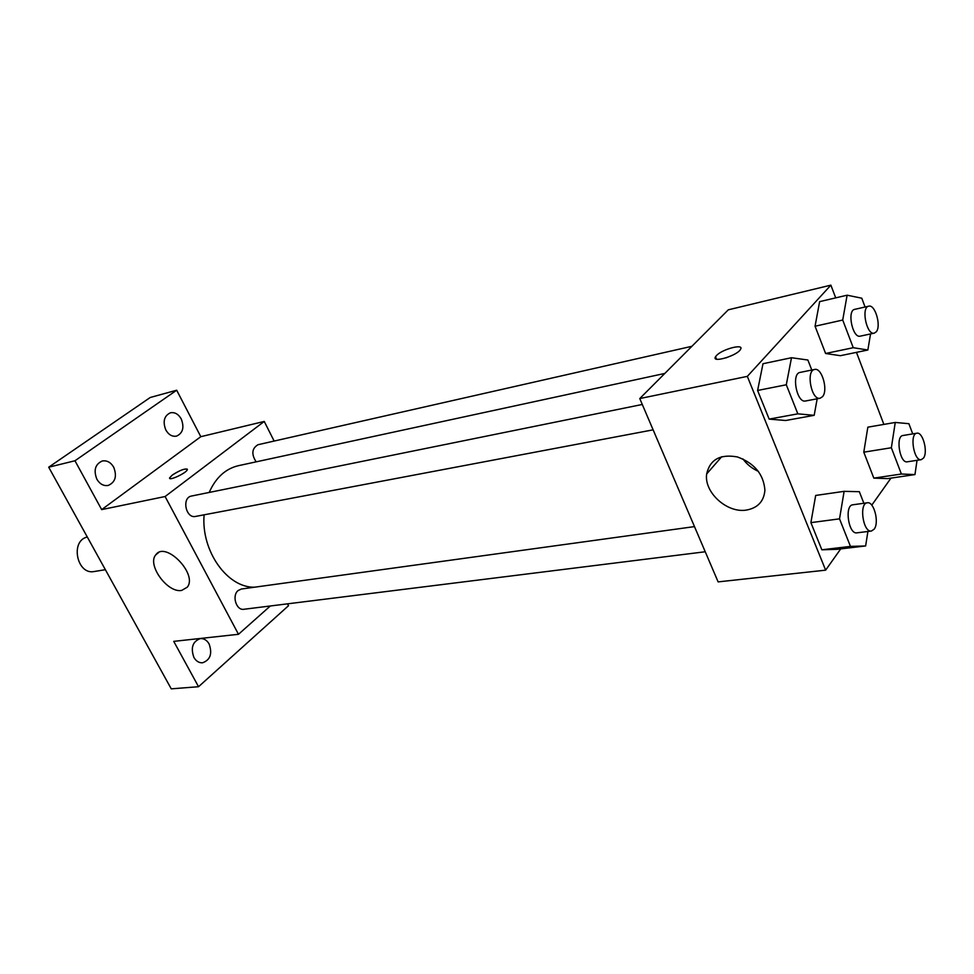 <?xml version="1.0" encoding="UTF-8"?>
<svg xmlns="http://www.w3.org/2000/svg" width="974" height="974" viewBox="0 0 974 974"><rect width="100%" height="100%" fill="white"/><g stroke="black" fill="none" stroke-linecap="round" stroke-linejoin="round"><path stroke-width="1.46" d="M87.307 537.027C69.885 540.68 76.897 575.33 94.271 571.507L105.375 569.693M287.537 603.843L288.511 605.718L198.538 686.719L171.254 688.849L48.7 467.203L150.24 397.489L176.684 390.221L200.802 436.693L264.246 421.438L274.144 441.064M209.13 644.009C212.502 653.724 210.299 659.982 202.543 662.795C198.976 662.965 196.091 661.163 193.887 657.401C190.502 647.71 192.657 641.44 200.34 638.591C203.98 638.372 206.914 640.186 209.13 644.009M198.538 686.719L173.737 641.367L238.484 634.293L165.105 496.521L101.673 509.609L74.961 460.763L48.7 467.203M181.712 590.402C167.565 593.397 146.636 564.543 155.901 554.705C165.653 540.728 198.136 574.441 187.215 587.237L181.712 590.402M74.961 460.763L176.684 390.221M113.702 467.216C117.172 476.213 115.322 482.288 108.163 485.454C103.573 486.16 99.811 484.09 96.876 479.245C93.407 470.296 95.196 464.208 102.258 460.994C106.933 460.215 110.756 462.297 113.702 467.216M181.249 418.954C184.463 427.428 182.905 433.15 176.537 436.121C172.228 436.851 168.648 434.806 165.823 429.984C162.597 421.547 164.119 415.813 170.401 412.793C174.784 412.014 178.4 414.072 181.249 418.954M101.673 509.609L200.802 436.693M664.828 373.432L238.362 465.694C225.469 468.762 215.753 477.674 209.191 492.442M204.102 514.82C200.997 551.028 227.417 587.979 254.555 587.2M165.105 496.521L264.246 421.438M270.322 605.986L238.484 634.293M642.292 404.466L191.586 496.022C181.481 497.531 185.717 518.838 195.64 516.415L653.128 429.838M691.905 346.294L258.013 444.716C251.852 448.417 251.231 454.127 256.138 461.846M705.237 551.759L243.938 609.274C236.28 610.759 231.593 595.528 238.18 590.5L241.382 589.014L694.486 526.605M169.646 477.857L172.276 475.093C180.494 469.894 185.51 468.08 187.337 469.626C186.813 472.889 168.258 481.509 169.646 477.844L172.276 475.081C179.46 470.442 184.476 468.47 187.312 469.176M840.72 548.898L825.635 570.155L718.118 581.892L639.76 398.561L728.284 309.829L830.871 285.151L835.716 297.861M856.45 352.357L883.881 424.408M817.174 398.792L814.179 415.326L785.701 420.5L769.156 419.112L757.602 390.464L762.995 363.728L791.497 357.726L807.872 360.015L811.792 370.047M917.033 460.312L914.963 474.582L887.606 478.611L873.812 478.124L863.78 452.179L867.846 427.172L895.252 422.448L908.888 423.69L912.723 433.893M825.635 570.155L747.326 376.366L830.871 285.151M890.979 478.112L871.767 505.165M870.537 333.948L867.858 350.007L840.392 355.693L825.599 353.489L815.055 326.229L819.633 301.636L847.124 295.195L861.771 298.202L865.07 307.017M867.907 531.475L865.63 545.951L837.226 549.312L821.849 549.799L810.892 522.636L815.676 495.449L844.117 491.346L859.336 491.687L863.865 503.266M747.326 376.366L639.76 398.561M746.559 510.047C727.164 513.517 703.788 492.272 706.674 473.936C709.949 459.545 720.176 453.884 737.342 456.928C754.46 463.174 763.64 474.277 764.907 490.226C763.933 501.33 757.821 507.929 746.559 510.047M716.462 355.571C722.233 349.069 744.599 343.262 740.508 349.386C737.208 355.802 711.081 363.46 715.537 356.764L716.462 355.571M725.861 357.921L732.923 355.047M758.405 471.367C752.098 468.567 746.936 464.415 742.919 458.937M865.63 545.951L850.46 546.402L839.527 518.85L844.117 491.346M867.323 502.791L852.847 504.788C844.239 505.226 848.488 534.616 856.913 532.839L871.426 531.037L874.202 529.113C879.473 522.454 873.934 501.208 867.323 502.791C858.776 503.217 863.061 532.815 871.426 531.037M837.226 549.312L821.849 549.799L810.892 522.636L815.676 495.449M850.46 546.402L821.849 549.799M839.527 518.85L810.892 522.636M814.179 415.326L797.84 413.84L786.298 384.767L791.497 357.726M814.629 369.463L800.104 372.409C791.083 373.492 796.793 403.406 805.559 400.984L820.108 398.232L822.47 396.722C828.484 390.416 821.849 367.283 814.629 369.463C805.668 370.522 811.403 400.655 820.108 398.232M785.701 420.5L769.156 419.112L757.602 390.464L762.995 363.728M797.84 413.84L769.156 419.112M786.298 384.767L757.602 390.464M914.963 474.582L901.376 474.021L891.356 447.748L895.252 422.448M916.875 433.211L902.935 435.512C895.313 436.084 899.866 463.636 907.281 461.81L921.246 459.667L923.486 458.084C928.246 452.106 922.804 431.579 916.875 433.211C909.302 433.759 913.892 461.481 921.246 459.667M887.606 478.611L873.812 478.124L863.78 452.179L867.846 427.172M901.376 474.021L873.812 478.124M891.356 447.748L863.78 452.179M867.858 350.007L853.248 347.706L842.717 320.044L847.124 295.195M868.723 306.189L854.734 309.355C846.783 310.45 852.579 338.514 860.249 336.152L874.262 333.145L876.15 331.915C881.555 326.302 875.151 304.034 868.723 306.189C860.833 307.26 866.653 335.506 874.262 333.145M840.392 355.693L825.599 353.489L815.055 326.229L819.633 301.636M853.248 347.706L825.599 353.489M842.717 320.044L815.055 326.229M158.555 552.611L155.901 554.705M716.511 359.163L715.537 356.764M721.746 456.672L706.674 473.936"/></g></svg>
